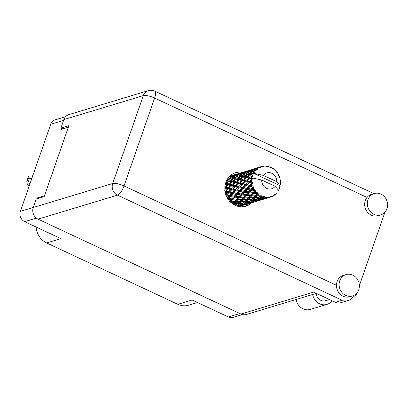 <?xml version="1.0" encoding="UTF-8"?>
<svg xmlns="http://www.w3.org/2000/svg" width="408" height="408" viewBox="0 0 408 408"><rect width="100%" height="100%" fill="white"/><g stroke="black" fill="none" stroke-linecap="round" stroke-linejoin="round"><path stroke-width="0.61" d="M61.312 128.229L60.879 129.484L68.33 127.235M63.592 120.375L50.72 124.261L20.4 211.329L33.272 207.442M44.462 195.774L37.006 198.023L36.715 198.869M36.383 218.112L24.633 221.656L60.914 238.629L46.629 242.939L177.842 304.322L192.127 300.013L228.409 316.985L239.833 313.533M197.498 302.522L188.644 305.194A17.845 16.065 -106.8 0 1 177.842 304.322M46.629 242.939A17.845 16.065 -106.8 0 1 36.098 227.016M245.218 206.239A8.282 7.456 73.2 0 0 243.102 206.524A8.282 7.456 73.2 0 0 242.306 206.82M37.006 198.023L37.985 198.482M242.429 314.583L233.192 317.368A7.9 7.114 -106.8 0 1 228.409 316.985M50.72 124.261A7.9 7.114 -106.8 0 1 55.172 119.845L65.576 116.703M24.633 221.656A7.9 7.114 -106.8 0 1 20.4 211.329M345.714 295.402A11.154 10.042 73.2 0 0 352.461 295.948A11.154 10.042 73.2 0 0 359.377 286.09A11.154 10.042 73.2 0 0 352.767 275.14A11.154 10.042 73.2 0 0 346.015 274.594A11.154 10.042 73.2 0 0 339.104 284.447A11.154 10.042 73.2 0 0 345.714 295.402M346.015 274.594L343.363 275.395A11.154 10.042 73.2 0 0 336.447 285.299A11.154 10.042 73.2 0 0 343.057 296.203A11.154 10.042 73.2 0 0 349.809 296.749L352.461 295.948M373.937 214.353A11.154 10.042 73.2 0 0 380.684 214.899A11.154 10.042 73.2 0 0 387.6 205.04A11.154 10.042 73.2 0 0 380.99 194.091A11.154 10.042 73.2 0 0 374.238 193.545A11.154 10.042 73.2 0 0 367.327 203.403A11.154 10.042 73.2 0 0 373.937 214.353M374.238 193.545L371.586 194.346A11.154 10.042 73.2 0 0 367.052 197.421A11.154 10.042 73.2 0 0 371.28 215.154A11.154 10.042 73.2 0 0 378.032 215.699L380.684 214.899M242.469 172.298A17.524 15.779 73.2 0 0 235.712 172.671A17.524 15.779 73.2 0 0 224.849 188.159A17.524 15.779 73.2 0 0 235.232 205.367A17.524 15.779 73.2 0 0 245.846 206.224A17.524 15.779 73.2 0 0 251.721 202.761M234.406 173.135A17.524 15.779 -106.8 0 1 239.812 173.099M329.526 299.538L325.625 300.716A7.966 7.171 -106.8 0 1 320.805 300.329A7.966 7.171 -106.8 0 1 316.118 293.429M384.968 212.124L359.377 285.615M356.745 293.173L356.255 294.566L349.85 299.967L342.113 300.237L117.484 195.151L38.041 219.137L240.944 314.058L313.645 292.113L335.371 302.272L342.113 300.237M349.85 299.967L340.772 302.71A8.92 8.033 -106.8 0 1 335.371 302.272M38.041 219.137A8.92 8.033 -106.8 0 1 33.262 207.473L112.705 183.493L143.305 95.615L63.862 119.595L60.919 128.046L62.766 128.913M60.919 128.046L68.886 125.644L44.171 196.615L36.205 199.022L33.262 207.473M316.333 293.367L246.345 314.491A8.92 8.033 -106.8 0 1 240.944 314.058M63.862 119.595A8.92 8.033 -106.8 0 1 68.886 114.612L148.334 90.632A8.92 8.033 73.2 0 0 143.305 95.615A8.92 2.438 19.2 0 1 154.627 98.047L124.027 185.926L336.447 285.299M249.018 203.602A17.524 15.779 -106.8 0 1 244.494 206.56M332.097 300.742A12.107 10.899 -106.8 0 1 326.925 304.394L310.355 309.397A12.107 10.899 -106.8 0 1 296.065 299.482M326.925 304.394A12.107 10.899 -106.8 0 1 312.635 294.484M29.09 186.374A5.737 5.161 -106.8 0 1 27.173 179.607A5.737 5.161 -106.8 0 1 27.922 178.174M31.85 175.976L32.808 175.69M31.799 178.602A10.261 2.805 19.2 0 0 27.494 179.408A10.261 2.805 19.2 0 0 27.754 180.509L27.984 180.617A7.9 2.157 19.2 0 0 30.875 181.249M32.686 176.052A10.261 2.805 -160.8 0 0 28.381 176.858L27.494 179.408M29.825 184.258L27.984 180.617M278.343 190.378L278.827 190.077A15.932 14.341 73.2 0 0 278.965 189.791L278.684 188.955L279.439 188.695A15.932 14.341 73.2 0 0 279.633 188.17A15.932 14.341 73.2 0 0 279.811 187.634L279.419 186.844L280.123 186.466A15.932 14.341 73.2 0 0 280.194 186.145L279.842 185.574L253.46 173.232A15.932 14.341 73.2 0 0 252.98 174.206L252.175 174.017L253.47 173.211A15.932 14.341 73.2 0 0 253.46 173.232L254.592 172.864L254.072 172.196L251.338 173.828L249.563 173.456L252.766 171.676L254.245 171.936A15.932 14.341 73.2 0 0 254.072 172.196M229.862 176.129A15.932 14.341 73.2 0 0 229.842 176.134L231.438 175.782L229.469 176.506M231.764 175.542L230.311 176.032M238.996 206.581L242.673 205.505M237.966 206.356L239.108 206.122L238.471 206.474M226.466 180.923L228.608 181.132L225.629 183.07L225.966 183.886L225.236 184.207L227.343 184.758L224.665 186.823L225.17 187.532L224.859 187.782M228.337 185.023L230.602 185.62L228.077 187.716L225.706 187.099L229.016 184.605L225.405 183.921M225.466 187.303L224.548 188.047L226.965 188.669L224.604 190.771M228.097 188.955L230.678 189.577L228.465 191.673L225.787 191.056L228.653 188.358L225.17 187.532L225.706 187.099L224.869 187.578M228.592 183.835L226.537 183.299L229.464 181.336L231.428 181.82L228.592 183.835L229.016 184.605L227.343 184.758M231.719 188.624L229.189 187.996L231.668 185.9L234.08 186.522L231.719 188.624L232.366 189.184L229.169 192.148L228.465 191.673M231.479 186.053L231.805 185.783M231.668 185.9L225.247 191.337L225.043 191.158M225.787 191.056L225.089 191.474M228.077 187.716L228.653 188.358L229.189 187.996M231.887 189.858L234.615 190.47L232.56 192.525L229.719 191.944L232.366 189.184L228.653 188.358L226.965 188.669M232.57 185.166L230.602 185.62M235.584 189.521L232.902 188.909L235.217 186.808L237.798 187.43L235.584 189.521L236.283 189.995L233.305 192.902L232.56 192.525M229.719 191.944L226.068 195.172M235.217 186.808L232.902 188.909M235.89 190.735L238.772 191.301L236.859 193.305L233.881 192.78L236.283 189.995L232.366 189.184L230.678 189.577M238.573 183.921L241.199 184.37L238.833 186.476L236.309 185.849L239.404 183.238L235.773 186.206L234.08 186.522M256.948 193.509A15.932 14.341 73.2 0 0 257.188 193.729L255.928 195.131L252.47 195.009L253.97 193.316L256.948 193.509L257.259 192.653L254.674 192.525L255.352 191.765L255.602 190.704L254.618 190.771L253.174 192.382L249.931 192.02L251.66 190.118L254.434 190.495L254.924 189.684L252.476 189.236L253.735 187.374L252.766 187.252L251.093 189.011L248.11 188.481L250.124 186.441L252.649 186.941L253.302 186.221L251.068 185.502L252.664 183.697L251.751 183.386L249.818 185.227L247.136 184.61L249.451 182.509L251.71 183.059L252.496 182.478L250.537 181.555L252.445 179.892L251.639 179.428L249.426 181.269L247.054 180.652L249.686 178.576L251.67 179.102L252.562 178.684L251.843 177.888L250.915 177.643L252.083 176.776A15.932 14.341 73.2 0 0 251.848 177.863A15.932 14.341 73.2 0 0 251.843 177.888M258.111 194.509A15.932 14.341 73.2 0 0 259.024 195.162L257.519 195.157L258.111 194.509L258.142 193.463L257.188 193.729M260.034 195.789A15.932 14.341 73.2 0 0 260.314 195.937L259.187 197.084L255.576 197.253L256.902 195.835L260.034 195.789L260.166 194.932L259.024 195.162M261.375 196.452A15.932 14.341 73.2 0 0 262.39 196.85L260.839 196.977L261.375 196.452L261.191 195.493L260.314 195.937M263.502 197.186A15.932 14.341 73.2 0 0 263.798 197.263L262.742 198.12L259.055 198.614L260.273 197.513L263.502 197.186L263.461 196.381L262.39 196.85M264.568 196.651L263.532 197.487L264.552 196.666L264.93 197.477A15.932 14.341 73.2 0 0 265.99 197.594L264.42 197.86L264.93 197.477M267.128 197.62A15.932 14.341 73.2 0 0 267.429 197.615L262.681 199.007L263.874 198.242L267.128 197.62L266.934 196.911L265.99 197.594M268.556 197.518A15.932 14.341 73.2 0 0 269.596 197.345L268.036 197.758L268.556 197.518L268.051 196.875L267.429 197.615M265.909 198.334L270.683 197.064L270.371 196.488L269.596 197.345M266.23 198.405L270.683 197.064A15.932 14.341 73.2 0 0 270.968 196.972L271.427 196.151L272.024 196.574A15.932 14.341 73.2 0 0 272.978 196.115L273.549 195.136L273.952 195.544A15.932 14.341 73.2 0 0 274.207 195.381L274.482 194.519L275.12 194.703A15.932 14.341 73.2 0 0 275.925 193.994L276.277 192.943L276.726 193.168A15.932 14.341 73.2 0 0 276.925 192.933L277.027 192.081L277.644 192.02A15.932 14.341 73.2 0 0 278.251 191.107L278.373 190.072L275.155 186.313A8.282 7.456 73.2 0 1 266.623 188.384A8.282 7.456 73.2 0 1 261.717 180.03L251.848 177.863M251.67 179.102A15.932 14.341 73.2 0 0 251.639 179.428M251.578 180.662A15.932 14.341 73.2 0 0 251.598 181.82M251.71 183.059A15.932 14.341 73.2 0 0 251.751 183.386M251.976 184.615A15.932 14.341 73.2 0 0 252.261 185.752M252.649 186.941A15.932 14.341 73.2 0 0 252.766 187.252M253.261 188.399A15.932 14.341 73.2 0 0 253.791 189.434M254.434 190.495A15.932 14.341 73.2 0 0 254.618 190.771M255.352 191.765A15.932 14.341 73.2 0 0 256.096 192.637M239.674 190.378L236.839 189.796L238.996 187.711L241.735 188.317L239.674 190.378L240.414 190.755L237.64 193.581L236.859 193.305M233.881 192.78L233.305 192.902L227.761 198.63M238.996 187.711L236.839 189.796M240.113 191.546L243.143 192.051L241.363 193.984L238.246 193.53L240.414 190.755L236.283 189.995L234.615 190.47M242.337 184.656L244.907 185.283L242.704 187.374L240.016 186.762L242.893 184.059L239.476 187.037L237.798 187.43M243.979 191.158L240.995 190.633L243.01 188.588L245.886 189.154L243.979 191.158L244.754 191.434L242.163 194.152L241.363 193.984M238.246 193.53L237.64 193.581L230.076 201.629M243.01 188.588L243.403 187.848L240.414 190.755L240.995 190.633M244.545 192.265L247.707 192.693L246.06 194.529L242.811 194.172L244.545 192.265L244.754 191.434L240.414 190.755L238.772 191.301M246.116 185.564L248.849 186.17L246.789 188.231L243.953 187.649L246.595 184.89L243.403 187.848L241.735 188.317M248.482 191.837L245.361 191.383L247.228 189.399L250.257 189.904L248.482 191.837L249.278 192.005L246.865 194.591L246.06 194.529M242.811 194.172L242.163 194.152L232.83 203.985M247.228 189.399L247.534 188.608L244.754 191.434L245.361 191.383M249.171 192.867L252.455 193.193L250.92 194.922L247.559 194.672L249.171 192.867L249.278 192.005L244.754 191.434L243.143 192.051M250.124 186.441L250.517 185.701L247.534 188.608L245.886 189.154M247.559 194.672L246.865 194.591L240.47 201.322L235.686 205.571M251.66 190.118L251.869 189.286L249.278 192.005L249.931 192.02M252.924 192.357L249.278 192.005L247.707 192.693M253.735 187.374L251.869 189.286L250.257 189.904M253.97 193.316L253.98 192.443L251.716 194.871L250.92 194.922M252.47 195.009L251.716 194.871L245.662 201.011L241.393 204.566L237.706 205.056L238.925 203.954L242.602 203.577L242.189 203.929M255.602 190.704L253.98 192.443L254.674 192.525M253.174 192.382L253.98 192.443L252.455 193.193M226.787 180.729L227.577 180.622L226.619 180.596M229.464 181.336L230.229 181.121L228.608 181.132M225.446 183.768L225.966 183.886L226.537 183.299M231.785 184.676L229.566 184.09L232.351 182.06L234.457 182.611L231.785 184.676L232.29 185.385L235.452 182.876L237.716 183.472L235.192 185.569L232.82 184.951L232.29 185.385L229.016 184.605L229.566 184.09M232.351 182.06L233.085 181.739L231.428 181.82M235.452 182.876L236.135 182.458L234.457 182.611M235.192 185.569L235.773 186.206L236.309 185.849M239.69 183.014L237.716 183.472M238.833 186.476L239.476 187.037L240.016 186.762M245.723 181.744L248.319 182.223L245.947 184.329L243.423 183.702L246.519 181.091L242.893 184.059L241.199 184.37M242.704 187.374L243.403 187.848L243.953 187.649M249.451 182.509L246.595 184.89L244.907 185.283M246.789 188.231L248.11 188.481M252.664 183.697L250.517 185.701L248.849 186.17M251.093 189.011L252.476 189.236M232.749 180.923L230.831 180.458L233.906 178.582L235.722 178.984L232.749 180.923L233.085 181.739L236.584 179.189L238.542 179.673L235.712 181.682L233.646 181.152M229.99 180.27L228.215 179.897L231.418 178.123L233.106 178.418L229.99 180.27L230.229 181.121L230.831 180.458M227.894 178.424L229.107 177.832L230.678 178.016L227.093 179.693M229.051 177.863L228.419 177.781M227.434 179.755L227.577 180.622L228.215 179.897M231.418 178.123L230.678 178.016M233.906 178.582L234.697 178.475L233.106 178.418M236.584 179.189L237.349 178.974L235.722 178.984M238.894 182.529L236.686 181.937L239.465 179.913L241.577 180.464L238.894 182.529L239.404 183.238L242.571 180.724L244.831 181.325L242.311 183.416L239.935 182.799L239.404 183.238L236.135 182.458L236.686 181.937M239.465 179.913L240.195 179.591L238.542 179.673M235.712 181.682L236.135 182.458L226.675 180.484M242.571 180.724L243.255 180.305L241.577 180.464M242.311 183.416L242.893 184.059L243.423 183.702M246.815 180.856L244.831 181.325M245.947 184.329L246.595 184.89L247.136 184.61M252.445 179.892L250.007 181.912L248.319 182.223M249.818 185.227L250.517 185.701L251.068 185.502M237.109 178.123L235.329 177.75L238.532 175.976L240.225 176.271L237.109 178.123L237.349 178.974L241.016 176.434L242.842 176.832L239.863 178.775L237.946 178.311M234.554 177.608L232.897 177.342L236.227 175.685L237.793 175.863L234.554 177.608L234.697 178.475L235.329 177.75M232.178 177.251L230.642 177.113L234.065 175.588L235.533 175.634L232.178 177.251L232.218 178.128L232.897 177.342M229.179 176.817L232.05 175.7L233.427 175.603L229.969 177.077L228.531 177.077M231.698 175.833L231.438 175.782M229.969 177.077L229.908 177.949L230.642 177.113M233.871 175.675L233.427 175.603M236.171 175.71L235.533 175.634M238.532 175.976L237.793 175.863M241.016 176.434L241.806 176.327L240.225 176.271M242.831 179.535L240.766 179.005L243.698 177.036L245.657 177.526L242.831 179.535L243.255 180.305L246.58 177.761L248.696 178.316L246.014 180.377L243.8 179.79M239.863 178.775L240.195 179.591L240.766 179.005M243.698 177.036L244.469 176.822L242.842 176.832M246.58 177.761L247.314 177.444L245.657 177.526M246.014 180.377L246.519 181.091L247.054 180.652L246.519 181.091L237.349 178.974L229.689 177.888M249.686 178.576L250.369 178.158L248.696 178.316M249.426 181.269L250.007 181.912L250.537 181.555M241.664 175.455L240.016 175.195L243.336 173.538L244.912 173.716L241.664 175.455L241.806 176.327L242.444 175.603L245.652 173.828L247.34 174.124L244.224 175.976L242.444 175.603M239.292 175.103L237.757 174.966L241.184 173.441L242.653 173.487L239.292 175.103L239.338 175.981L240.016 175.195M237.084 174.93L235.645 174.93L239.165 173.553L240.541 173.456L237.084 174.93L237.028 175.802L237.757 174.966M235.013 174.966L233.667 175.114L238.558 173.635L235.013 174.966L234.855 175.812L235.645 174.93M233.065 175.216L236.676 174.048L233.065 175.216L232.81 176.032M231.52 175.802L231.78 175.527M233.213 175.608L233.667 175.114M238.813 173.686L238.558 173.635M240.985 173.528L240.541 173.456M243.285 173.563L242.653 173.487M245.652 173.828L244.912 173.716M246.978 176.628L245.06 176.164L248.135 174.287L249.956 174.685L246.978 176.628L247.314 177.444L250.813 174.889L252.532 175.318A15.932 14.341 73.2 0 0 252.43 175.619L249.941 177.388L247.88 176.853M244.224 175.976L244.469 176.822L245.06 176.164M248.135 174.287L248.926 174.18L247.34 174.124M250.813 174.889L251.578 174.675L249.956 174.685M249.941 177.388L250.369 178.158L250.915 177.643M252.083 176.776L252.797 176.419L252.43 175.619M246.412 172.951L244.871 172.814L248.304 171.294L249.767 171.34L246.412 172.951L246.452 173.828L247.131 173.048L250.456 171.391L252.027 171.569L248.783 173.308L247.131 173.048M244.198 172.783L242.765 172.783L246.279 171.406L247.656 171.304L244.198 172.783L244.137 173.655L244.871 172.814M242.133 172.814L240.776 172.966L245.672 171.488L242.133 172.814L241.975 173.665L242.765 172.783M240.184 173.069L243.79 171.901L240.184 173.069L239.929 173.879M238.879 173.395L237.619 173.808M238.639 173.65L238.894 173.374M240.327 173.461L240.776 172.966M245.927 171.539L245.672 171.488M248.105 171.375L247.656 171.304M250.4 171.416L249.767 171.34M248.783 173.308L248.926 174.18L249.563 173.456M252.766 171.676L252.027 171.569M252.532 175.318L253.276 175.037L252.98 174.206M278.827 190.077L278.231 190.204M251.338 173.828L251.578 174.675L252.175 174.017M251.313 170.636L249.88 170.636L253.394 169.259L254.776 169.157L251.313 170.636L251.257 171.503L251.991 170.666L255.418 169.147L257.662 169.34L257.596 168.473L256.994 168.489L258.483 167.887L259.636 168.035L259.473 167.346L255.01 168.667L259.743 167.219L260.641 167.555L260.788 166.785L260.243 166.933L261.452 166.566A15.932 14.341 73.2 0 0 260.788 166.785M249.247 170.666L247.896 170.814L252.787 169.34L249.247 170.666L249.089 171.513L249.88 170.636M247.294 170.921L250.91 169.748L247.294 170.921L247.039 171.732M245.999 171.243L244.739 171.661M254.245 171.936L255.23 171.901L254.939 171.003L254.245 170.901L255.653 170.182L256.816 170.085L256.474 169.381L253.526 170.804L251.991 170.666M253.46 173.232L263.333 175.399L276.767 181.682A8.282 7.456 73.2 0 0 271.866 173.329A8.282 7.456 73.2 0 0 263.333 175.399M276.767 181.682L279.842 185.574M261.452 166.566A15.932 14.341 73.2 0 1 261.793 166.469L262.88 166.846L262.89 166.219A15.932 14.341 73.2 0 1 263.185 166.168L263.971 166.658L264.308 166.046A15.932 14.341 73.2 0 1 265.368 166.015L266.337 166.591L266.5 166.076A15.932 14.341 73.2 0 1 266.806 166.107L267.454 166.714L267.939 166.291A15.932 14.341 73.2 0 1 268.984 166.551L269.795 167.29L270.091 166.918A15.932 14.341 73.2 0 1 270.377 167.03L270.866 167.708L271.447 167.515A15.932 14.341 73.2 0 1 272.422 168.05L273.034 168.897L273.421 168.698A15.932 14.341 73.2 0 1 273.681 168.886L273.992 169.59L274.625 169.636A15.932 14.341 73.2 0 1 275.456 170.411L275.849 171.309L276.293 171.304A15.932 14.341 73.2 0 1 276.502 171.554L276.634 172.232L277.256 172.528A15.932 14.341 73.2 0 1 277.899 173.492L278.067 174.379L278.516 174.568A15.932 14.341 73.2 0 1 278.669 174.864L278.628 175.471L279.189 175.996A15.932 14.341 73.2 0 1 279.602 177.092L279.551 177.908L279.965 178.291A15.932 14.341 73.2 0 1 280.041 178.612L279.852 179.107L280.296 179.836A15.932 14.341 73.2 0 1 280.449 180.989L280.199 181.682L280.531 182.233A15.932 14.341 73.2 0 1 280.541 182.56L280.225 182.901L280.505 183.794A15.932 14.341 73.2 0 1 280.398 184.941L279.99 185.441M259.743 167.219A15.932 14.341 73.2 0 0 259.473 167.346M258.483 167.887A15.932 14.341 73.2 0 0 257.596 168.473M255.653 170.182A15.932 14.341 73.2 0 0 254.939 171.003M245.754 171.503L246.014 171.227M247.442 171.314L247.896 170.814M253.042 169.391L252.787 169.34M255.219 169.228L254.776 169.157M253.526 170.804L253.567 171.681L254.245 170.901M254.414 168.774L258.024 167.601L254.414 168.774L254.159 169.585M253.113 169.096L251.853 169.514M252.868 169.356L253.128 169.08M254.561 169.167L255.01 168.667M256.362 168.519L256.204 169.366L256.994 168.489M260.228 166.949L258.968 167.362M262.89 166.219L261.865 166.495M259.916 167.28L260.243 166.933M264.308 166.046L263.655 166.464M266.5 166.076L265.705 166.209M267.939 166.291L267.439 166.699M270.091 166.918L269.448 166.969M273.421 168.698L272.891 168.698M276.293 171.304L275.828 171.263M279.47 186.946L280.123 186.466M243.938 205.086L244.82 204.836M251.053 202.939L251.935 202.689M244.56 204.775L249.793 203.357M244.882 204.852L249.263 203.531M243.229 205.341L239.572 206.346L243.229 205.341M239.414 205.836L239.108 206.122M239.017 206.576L238.343 206.055M238.976 206.198L239.572 206.346M240.786 205.754L240.174 205.153L241.332 205.448L242.525 204.689L246.228 203.975L245.019 204.617L241.332 205.448M246.131 204.428L245.453 203.908M276.099 193.484L276.726 193.168M258.167 200.792L259.049 200.542M251.675 202.628L256.907 201.205M251.996 202.705L256.382 201.379M250.349 203.194L246.687 204.199L250.349 203.194M236.63 205.943L237.155 205.52L240.847 204.974L239.654 205.79L237.425 206.203M237.155 205.52L236.691 204.775L235.482 205.729M241.301 204.576L240.847 204.974M242.525 204.689L241.985 204.01L243.071 204.301L244.275 203.368L247.962 202.827L246.769 203.643L243.071 204.301M246.529 203.689L246.228 203.975M246.09 204.051L246.687 204.199M247.906 203.607L247.289 203.006L248.446 203.301L249.645 202.541L253.343 201.822L252.134 202.47L248.446 203.301M253.246 202.281L252.572 201.761M261.717 180.03L275.155 186.313M274.436 194.662L275.12 194.703M273.12 195.881L273.952 195.544M265.287 198.645L266.169 198.39M258.789 200.481L264.022 199.058M259.111 200.552L263.491 199.231M257.463 201.047L253.807 202.052L257.463 201.047M233.514 204.434L237.267 204.092L236.033 205.239L235.156 205.331M233.641 204.306L233.351 203.47L232.703 203.898M236.033 205.239L236.691 204.775L237.706 205.056M238.925 203.954L238.547 203.159L237.267 204.092M244.275 203.368L243.806 202.628L242.602 203.577M248.421 202.429L247.962 202.827M249.645 202.541L249.099 201.863L250.191 202.154L251.384 201.221L255.082 200.68L253.883 201.496L250.191 202.154M253.643 201.542L253.343 201.822M253.21 201.904L253.807 202.052M255.015 201.46L254.403 200.858L255.561 201.154L256.765 200.389L260.457 199.675L259.253 200.318L255.561 201.154M260.365 200.134L259.692 199.614M271.172 196.61L272.024 196.574M264.578 198.9L260.921 199.905L264.578 198.9M248.508 202.419L244.82 202.909L246.044 201.807L249.716 201.43L248.508 202.419M243.153 203.092L239.491 203.419L240.761 202.154L244.382 201.94L243.153 203.092L243.806 202.628L244.82 202.909M237.839 203.531L234.228 203.694L235.554 202.281L239.124 202.22L237.839 203.531L238.547 203.159L239.491 203.419M225.884 195.845L228.908 196.35L227.134 198.278L227.929 198.451L227.822 199.308L231.106 199.639L229.571 201.363L230.372 201.312L230.464 202.19L233.952 202.271L232.478 203.74M231.122 201.45L232.621 199.762L236.018 199.976L234.58 201.578L229.979 201.526M232.601 203.735L234.228 203.694M235.554 202.281L235.36 201.419L233.952 202.271M240.761 202.154L240.47 201.322L239.124 202.22M246.044 201.807L245.662 201.011L244.382 201.94M251.384 201.221L250.92 200.481L249.298 201.781M250.267 200.945L246.611 201.272L247.87 200.007L251.501 199.792L249.716 201.43M255.541 200.282L255.082 200.68M256.765 200.389L256.219 199.711L257.305 200.007L258.504 199.073L262.201 198.528L261.003 199.344L257.305 200.007M260.758 199.39L260.457 199.675M260.324 199.752L260.921 199.905M262.135 199.313L261.518 198.711L262.681 199.007M267.48 197.987L266.806 197.467M255.627 200.267L251.935 200.761L253.159 199.66L256.831 199.282L255.627 200.267M244.953 201.384L241.342 201.547L242.668 200.129L246.238 200.068L244.953 201.384L245.662 201.011L246.611 201.272M239.72 201.588L236.171 201.603L237.578 200.042L241.067 200.124L239.72 201.588L241.342 201.547M231.586 198.803L227.71 198.543M232.621 199.762L232.626 198.885L231.106 199.639M234.58 201.578L236.171 201.603M237.578 200.042L237.487 199.165L236.018 199.976M242.668 200.129L242.48 199.267L241.067 200.124M247.87 200.007L247.585 199.175L246.238 200.068M253.159 199.66L252.781 198.864L250.92 200.481L251.935 200.761M252.073 199.231L248.457 199.4L249.788 197.982L253.353 197.921L252.073 199.231L252.781 198.864L251.501 199.792M258.504 199.073L258.034 198.334L256.397 199.65M257.382 198.798L253.725 199.124L254.99 197.86L258.621 197.645L256.831 199.282M262.655 198.135L262.201 198.528M263.874 198.242L263.333 197.564L264.42 197.86M267.434 197.605L268.036 197.758M246.835 199.441L243.29 199.456L244.693 197.895L248.186 197.977L246.835 199.441L248.457 199.4M241.699 199.43L238.236 199.303L239.736 197.615L243.132 197.824L241.699 199.43L243.29 199.456M236.691 199.216L233.325 198.966L234.942 197.161L238.221 197.492L236.691 199.216L238.236 199.303M231.826 198.829L228.582 198.466L230.311 196.564L233.473 196.988L231.826 198.829L233.325 198.966M230.311 196.564L230.52 195.728L228.908 196.35M227.628 198.416L228.582 198.466M234.942 197.161L235.049 196.299L233.473 196.988M239.736 197.615L239.746 196.738L238.221 197.492M244.693 197.895L244.601 197.018L243.132 197.824M249.788 197.982L249.594 197.12L248.186 197.977M254.99 197.86L254.699 197.023L252.781 198.864L253.725 199.124M253.949 197.294L250.405 197.304L251.812 195.748L255.301 195.83L253.949 197.294L254.699 197.023L253.353 197.921M260.273 197.513L259.896 196.717L258.034 198.334L259.055 198.614M259.187 197.084L258.621 197.645M248.819 197.278L245.351 197.156L246.855 195.463L250.247 195.677L248.819 197.278L250.405 197.304M243.8 197.069L240.445 196.819L242.051 195.014L245.335 195.34L243.8 197.069L245.351 197.156M238.94 196.676L235.696 196.319L237.431 194.412L240.593 194.84L238.94 196.676L240.445 196.819M234.253 196.131L231.132 195.677L232.999 193.693L236.023 194.203L234.253 196.131L235.696 196.319M229.745 195.458L226.766 194.927L228.771 192.882L231.657 193.448L229.745 195.458L231.132 195.677M224.767 192.01L227.501 192.617L225.44 194.672M225.986 194.947L226.766 194.927M227.501 192.617L229.169 192.148L228.771 192.882M231.657 193.448L233.305 192.902L232.999 193.693M236.023 194.203L237.64 193.581L237.431 194.412M240.593 194.84L242.163 194.152L242.051 195.014M245.335 195.34L246.865 194.591L246.855 195.463M250.247 195.677L251.716 194.871L251.812 195.748M255.301 195.83L256.709 194.973L254.699 197.023L255.576 197.253M257.519 195.157L256.709 194.973L256.902 195.835M261.191 195.493L259.896 196.717L260.839 196.977M258.142 193.463L256.709 194.973L255.928 195.131M245.856 194.509L237.64 193.581L225.063 191.296M238.741 196.661L226.012 195.019M255.23 171.901L251.042 171.447M253.276 175.037L243.918 173.594M252.562 178.684L244.469 176.822L236.778 175.741M252.496 182.478L246.519 181.091M253.302 186.221L239.404 183.238M254.924 189.684L243.403 187.848L232.29 185.385M225.17 187.532L224.874 187.461M355.613 294.265L356.255 294.566M367.052 197.421L154.627 98.047A8.92 3.024 115.1 0 0 154.693 91.091A8.92 8.92 0 0 0 148.334 90.632M117.484 195.151A8.92 3.024 -64.9 0 0 124.027 185.926A8.92 2.438 19.2 0 0 112.705 183.493A8.92 8.033 73.2 0 0 117.484 195.151M373.912 193.647L154.693 91.091M32.247 175.843L31.824 175.97M239.088 206.601L242.143 205.678"/></g></svg>
